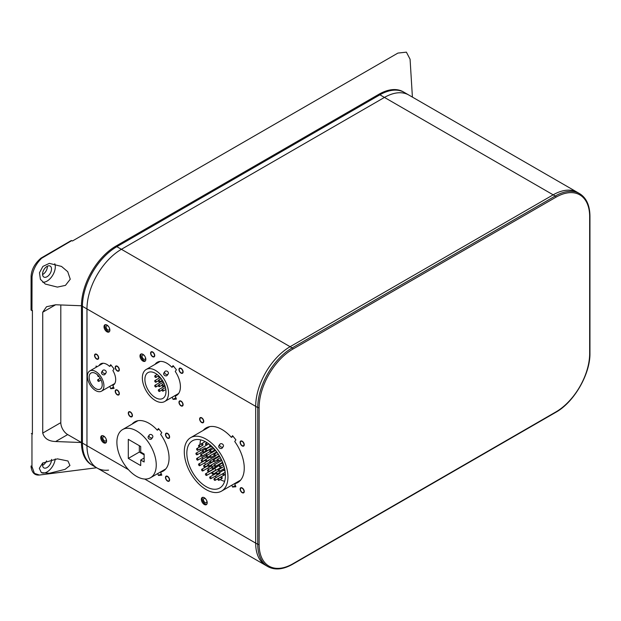 <?xml version="1.0" encoding="UTF-8"?>
<svg xmlns="http://www.w3.org/2000/svg" width="621" height="621" viewBox="0 0 621 621"><rect width="100%" height="100%" fill="white"/><g stroke="black" fill="none" stroke-linecap="round" stroke-linejoin="round"><path stroke-width="0.93" d="M49.354 473.28L65.12 469.344L69.948 465.517L67.953 460.992L57.404 458.849L42.647 463.049L39.309 468.327L41.343 472.612L49.354 473.28M57.404 287.096L65.446 285.381L70.258 279.209L67.728 271.695L61.51 266.425L49.354 263.366L42.888 266.417L39.472 272.743L40.404 279.334L45.286 284.053L57.404 287.096M42.733 433.078L60.804 422.645A9.742 5.62 -120 0 0 67.689 434.576L81.467 442.525L55.642 441.531C48.609 441.283 44.301 438.465 42.733 433.078L42.733 312.216L46.513 306.743L55.642 304.764L81.467 305.757L81.467 442.525A48.694 28.116 120 0 0 92.032 465.082M403.774 92.125A48.694 28.116 120 0 0 378.95 94.252L115.894 246.118A48.694 28.116 120 0 0 81.467 305.757M71.826 240.552L41.669 258.235A0.97 0.489 -125.9 0 0 41.04 258.088L71.136 240.622L72.51 240.956L397.921 53.08L406.398 52.156L410.077 59.228L412.406 97.101M41.669 258.235C36.29 263.397 33.076 269.584 32.036 276.795L31.958 310.647L31.05 310.05L31.089 276.213A0.97 0.512 -175.9 0 0 32.036 276.795M31.337 433.458L32.401 434.079L32.401 310.43L31.958 310.647M31.958 433.823L31.958 466.534L34.403 473.381L39.433 475.026L96.643 467.753M42.694 282.19A11.683 6.746 120 0 0 47.033 281.111A11.683 6.746 120 0 0 54.772 263.746M41.265 472.565A11.683 6.746 120 0 0 47.033 471.944A11.683 6.746 120 0 0 55.222 458.927M42.57 274.529A6.326 3.656 120 0 0 42.903 274.35A6.326 3.656 120 0 0 47.367 266.223M47.033 266.401A6.326 3.656 120 0 0 42.896 271.975A6.326 3.656 120 0 0 43.866 277.051A6.326 3.656 120 0 0 47.033 276.733A6.326 3.656 120 0 0 51.17 271.16A6.326 3.656 120 0 0 50.2 266.083A6.326 3.656 120 0 0 47.033 266.401M42.57 465.362A6.326 3.656 120 0 0 42.903 465.183A6.326 3.656 120 0 0 46.598 460.798M42.88 462.87A6.326 3.656 120 0 0 43.866 467.885A6.326 3.656 120 0 0 47.033 467.574A6.326 3.656 120 0 0 51.496 459.4M60.804 422.645L60.804 304.965M106.944 325.039A4.137 2.391 -120 0 0 104.871 324.837A4.137 2.391 -120 0 0 104.243 328.152A4.137 2.391 -120 0 0 106.944 331.8A4.137 2.391 -120 0 0 109.017 332.002A4.137 2.391 -120 0 0 109.645 328.688A4.137 2.391 -120 0 0 106.944 325.039M103.653 436.004A4.137 2.391 -120 0 0 101.58 435.802A4.137 2.391 -120 0 0 100.951 439.117A4.137 2.391 -120 0 0 103.653 442.765A4.137 2.391 -120 0 0 105.725 442.967A4.137 2.391 -120 0 0 106.354 439.652A4.137 2.391 -120 0 0 103.653 436.004M142.908 354.296A4.137 2.391 -120 0 0 140.835 354.094A4.137 2.391 -120 0 0 140.206 357.409A4.137 2.391 -120 0 0 142.908 361.057A4.137 2.391 -120 0 0 144.98 361.259A4.137 2.391 -120 0 0 145.609 357.944A4.137 2.391 -120 0 0 142.908 354.296M204.278 497.708A4.137 2.391 -120 0 0 202.205 497.499A4.137 2.391 -120 0 0 201.577 500.821A4.137 2.391 -120 0 0 204.278 504.469A4.137 2.391 -120 0 0 206.351 504.671A4.137 2.391 -120 0 0 206.979 501.357A4.137 2.391 -120 0 0 204.278 497.708M96.612 354.583A2.531 1.459 -120 0 0 95.347 354.451A2.531 1.459 -120 0 0 94.959 356.485A2.531 1.459 -120 0 0 96.612 358.713A2.531 1.459 -120 0 0 97.877 358.837A2.531 1.459 -120 0 0 98.265 356.811A2.531 1.459 -120 0 0 96.612 354.583M117.276 390.361A2.531 1.459 -120 0 0 116.003 390.236A2.531 1.459 -120 0 0 115.615 392.262A2.531 1.459 -120 0 0 117.276 394.498A2.531 1.459 -120 0 0 118.541 394.622A2.531 1.459 -120 0 0 118.929 392.596A2.531 1.459 -120 0 0 117.276 390.361M117.276 366.506A2.531 1.459 -120 0 0 116.003 366.382A2.531 1.459 -120 0 0 115.615 368.408A2.531 1.459 -120 0 0 117.276 370.644A2.531 1.459 -120 0 0 118.541 370.768A2.531 1.459 -120 0 0 118.929 368.734A2.531 1.459 -120 0 0 117.276 366.506M130.356 412.228A2.531 1.459 -120 0 0 129.09 412.103A2.531 1.459 -120 0 0 128.702 414.129A2.531 1.459 -120 0 0 130.356 416.365A2.531 1.459 -120 0 0 131.621 416.489A2.531 1.459 -120 0 0 132.009 414.455A2.531 1.459 -120 0 0 130.356 412.228M167.538 476.633A2.531 1.459 -120 0 0 166.273 476.509A2.531 1.459 -120 0 0 165.885 478.535A2.531 1.459 -120 0 0 167.538 480.77A2.531 1.459 -120 0 0 168.811 480.895A2.531 1.459 -120 0 0 169.199 478.869A2.531 1.459 -120 0 0 167.538 476.633M167.538 433.699A2.531 1.459 -120 0 0 166.273 433.574A2.531 1.459 -120 0 0 165.885 435.6A2.531 1.459 -120 0 0 167.538 437.828A2.531 1.459 -120 0 0 168.811 437.96A2.531 1.459 -120 0 0 169.199 435.926A2.531 1.459 -120 0 0 167.538 433.699M152.665 352.27A2.531 1.459 -120 0 0 151.4 352.146A2.531 1.459 -120 0 0 151.012 354.18A2.531 1.459 -120 0 0 152.665 356.407A2.531 1.459 -120 0 0 153.93 356.532A2.531 1.459 -120 0 0 154.319 354.506A2.531 1.459 -120 0 0 152.665 352.27M181.037 401.414A2.531 1.459 -120 0 0 179.772 401.29A2.531 1.459 -120 0 0 179.384 403.316A2.531 1.459 -120 0 0 181.037 405.552A2.531 1.459 -120 0 0 182.302 405.676A2.531 1.459 -120 0 0 182.69 403.642A2.531 1.459 -120 0 0 181.037 401.414M181.037 368.657A2.531 1.459 -120 0 0 179.772 368.525A2.531 1.459 -120 0 0 179.384 370.558A2.531 1.459 -120 0 0 181.037 372.786A2.531 1.459 -120 0 0 182.302 372.91A2.531 1.459 -120 0 0 182.69 370.884A2.531 1.459 -120 0 0 181.037 368.657M201.701 418.112A2.531 1.459 -120 0 0 200.428 417.987A2.531 1.459 -120 0 0 200.04 420.013A2.531 1.459 -120 0 0 201.701 422.249A2.531 1.459 -120 0 0 202.966 422.373A2.531 1.459 -120 0 0 203.354 420.339A2.531 1.459 -120 0 0 201.701 418.112M242.19 488.246A2.531 1.459 -120 0 0 240.925 488.122A2.531 1.459 -120 0 0 240.537 490.148A2.531 1.459 -120 0 0 242.19 492.375A2.531 1.459 -120 0 0 243.455 492.507A2.531 1.459 -120 0 0 243.843 490.474A2.531 1.459 -120 0 0 242.19 488.246M242.19 441.492A2.531 1.459 -120 0 0 240.925 441.36A2.531 1.459 -120 0 0 240.537 443.394A2.531 1.459 -120 0 0 242.19 445.622A2.531 1.459 -120 0 0 243.455 445.746A2.531 1.459 -120 0 0 243.843 443.72A2.531 1.459 -120 0 0 242.19 441.492M97.186 366.677L96.069 366.033L96.069 367.322M109.808 386.378L110.709 388.699L114.047 388.397L112.875 385.385A12.366 7.141 -120 0 0 113.131 385.245A12.366 7.141 -120 0 0 112.875 370.551L114.047 368.882L110.709 364.729L109.537 366.39A12.366 7.141 -120 0 0 100.757 363.828A12.366 7.141 -120 0 0 99.073 365.583M231.827 485.18L232.557 487.058L235.895 486.755L234.722 483.743A31.555 18.219 -120 0 0 237.719 482.571A31.555 18.219 -120 0 0 234.722 441.508L235.895 439.847L232.557 435.694L231.385 437.355A31.555 18.219 -120 0 0 206.164 427.916A31.555 18.219 -120 0 0 203.246 430.392M172.211 397.184L173.065 399.381L176.411 399.086L175.238 396.066A19.181 11.077 -120 0 0 176.442 395.523A19.181 11.077 -120 0 0 175.238 371.436L176.411 369.774L173.065 365.614L171.901 367.283A19.181 11.077 -120 0 0 157.26 362.299A19.181 11.077 -120 0 0 155.064 364.348M157.726 473.567L158.456 475.461L161.794 475.158L160.629 472.146A28.434 16.418 -120 0 0 163.168 471.129A28.434 16.418 -120 0 0 160.629 434.335L161.794 432.674L158.456 428.521L157.284 430.182A28.434 16.418 -120 0 0 134.734 421.869A28.434 16.418 -120 0 0 132.118 424.081M108.551 470.128A48.694 28.116 -60 0 1 97.055 467.993L92.513 465.37A48.694 28.116 -60 0 1 82.43 443.083L82.43 306.316A48.694 28.116 -60 0 1 116.857 246.677L379.912 94.803L384.453 97.427L121.406 249.3L384.453 97.427L553.171 194.831L290.116 346.704L292.18 347.9L555.236 196.026L553.171 194.831A48.694 28.116 -60 0 1 577.514 192.425A48.694 28.116 120 0 0 553.171 194.831L290.116 346.704A48.694 28.116 120 0 0 255.681 406.344L255.681 543.111A48.694 28.116 120 0 0 265.772 565.397A48.694 28.116 -60 0 1 255.681 543.111L257.754 544.299L257.754 407.539L255.681 406.344L255.681 543.111L144.709 479.039M82.43 306.316L86.971 308.94A48.694 28.116 -60 0 1 121.406 249.3L290.116 346.704A48.694 28.116 -60 0 0 255.681 406.344L86.971 308.94L86.971 445.707L128.431 469.639M555.919 197.222L292.871 349.095A47.716 27.549 120 0 0 259.128 407.539L259.128 544.299A47.716 27.549 120 0 0 292.871 563.783L555.919 411.909A47.716 27.549 120 0 0 589.663 353.465L589.663 216.698A47.716 27.549 120 0 0 555.919 197.222A0.97 0.559 60 0 0 555.236 196.026A48.694 28.116 -60 0 1 579.579 193.612L408.804 95.021A48.694 28.116 -60 0 0 384.453 97.427A48.694 28.116 -60 0 1 408.804 95.021L404.255 92.397A48.694 28.116 -60 0 0 379.912 94.803M97.055 467.993A48.694 28.116 -60 0 1 86.971 445.707A48.694 28.116 -60 0 0 97.055 467.993L267.837 566.593A48.694 28.116 -60 0 1 257.754 544.299A0.97 0.559 180 0 0 259.128 544.299M101.828 363.999A12.366 7.141 60 0 1 102.294 363.301M113.542 387.1L112.564 384.787M235.39 485.459L234.583 483.596M239.038 481.671A31.555 18.219 60 0 1 237.478 482.152L234.722 483.743M206.001 428.8A31.555 18.219 60 0 1 207.6 427.225M157.819 362.757A19.181 11.077 60 0 1 158.735 361.67M175.906 397.782L174.967 395.593M134.873 422.49A28.434 16.418 60 0 1 136.178 421.193M161.289 473.862L160.482 471.983M164.48 470.213A28.434 16.418 60 0 1 163.377 470.555L160.629 472.146M158.999 429.196L157.284 430.182M161.212 473.87L158.456 475.461M173.608 366.289L171.901 367.283M175.821 397.789L173.065 399.381M177.521 394.746L175.238 396.066M235.312 485.467L232.557 487.058M233.1 436.369L231.385 437.355M111.252 365.404L109.537 366.39M113.464 387.108L110.709 388.699M113.364 385.098L112.875 385.385M82.43 443.083L86.971 445.707L86.971 308.94A48.694 28.116 -60 0 1 121.406 249.3L116.857 246.677M242.19 445.94A2.919 1.684 60 0 1 240.28 443.371A2.919 1.684 60 0 1 240.731 441.026A2.919 1.684 60 0 1 242.19 441.174A2.919 1.684 60 0 1 244.1 443.743A2.919 1.684 60 0 1 243.649 446.088A2.919 1.684 60 0 1 242.19 445.94M242.19 492.694A2.919 1.684 60 0 1 240.28 490.124A2.919 1.684 60 0 1 240.731 487.78A2.919 1.684 60 0 1 242.19 487.927A2.919 1.684 60 0 1 244.1 490.497A2.919 1.684 60 0 1 243.649 492.841A2.919 1.684 60 0 1 242.19 492.694M201.701 422.567A2.919 1.684 60 0 1 199.791 419.99A2.919 1.684 60 0 1 200.234 417.646A2.919 1.684 60 0 1 201.701 417.793A2.919 1.684 60 0 1 203.603 420.37A2.919 1.684 60 0 1 203.16 422.707A2.919 1.684 60 0 1 201.701 422.567M181.037 373.105A2.919 1.684 60 0 1 179.127 370.535A2.919 1.684 60 0 1 179.578 368.191A2.919 1.684 60 0 1 181.037 368.338A2.919 1.684 60 0 1 182.947 370.908A2.919 1.684 60 0 1 182.496 373.252A2.919 1.684 60 0 1 181.037 373.105M152.665 356.726A2.919 1.684 60 0 1 150.756 354.149A2.919 1.684 60 0 1 151.206 351.812A2.919 1.684 60 0 1 152.665 351.952A2.919 1.684 60 0 1 154.575 354.529A2.919 1.684 60 0 1 154.124 356.873A2.919 1.684 60 0 1 152.665 356.726M181.037 405.87A2.919 1.684 60 0 1 179.127 403.293A2.919 1.684 60 0 1 179.578 400.949A2.919 1.684 60 0 1 181.037 401.096A2.919 1.684 60 0 1 182.947 403.673A2.919 1.684 60 0 1 182.496 406.01A2.919 1.684 60 0 1 181.037 405.87M167.538 438.147A2.919 1.684 60 0 1 165.636 435.577A2.919 1.684 60 0 1 166.079 433.233A2.919 1.684 60 0 1 167.538 433.38A2.919 1.684 60 0 1 169.448 435.95A2.919 1.684 60 0 1 169.005 438.294A2.919 1.684 60 0 1 167.538 438.147M130.356 416.683A2.919 1.684 60 0 1 128.446 414.106A2.919 1.684 60 0 1 128.896 411.762A2.919 1.684 60 0 1 130.356 411.909A2.919 1.684 60 0 1 132.265 414.486A2.919 1.684 60 0 1 131.815 416.823A2.919 1.684 60 0 1 130.356 416.683M167.538 481.089A2.919 1.684 60 0 1 165.636 478.512A2.919 1.684 60 0 1 166.079 476.175A2.919 1.684 60 0 1 167.538 476.315A2.919 1.684 60 0 1 169.448 478.892A2.919 1.684 60 0 1 169.005 481.236A2.919 1.684 60 0 1 167.538 481.089M117.276 370.962A2.919 1.684 60 0 1 115.366 368.385A2.919 1.684 60 0 1 115.809 366.041A2.919 1.684 60 0 1 117.276 366.188A2.919 1.684 60 0 1 119.178 368.765A2.919 1.684 60 0 1 118.735 371.102A2.919 1.684 60 0 1 117.276 370.962M96.612 359.031A2.919 1.684 60 0 1 94.703 356.462A2.919 1.684 60 0 1 95.153 354.117A2.919 1.684 60 0 1 96.612 354.265A2.919 1.684 60 0 1 98.522 356.834A2.919 1.684 60 0 1 98.071 359.179A2.919 1.684 60 0 1 96.612 359.031M117.276 394.816A2.919 1.684 60 0 1 115.366 392.239A2.919 1.684 60 0 1 115.809 389.895A2.919 1.684 60 0 1 117.276 390.042A2.919 1.684 60 0 1 119.178 392.619A2.919 1.684 60 0 1 118.735 394.956A2.919 1.684 60 0 1 117.276 394.816M206.025 499.385A2.437 1.405 -120 0 0 203.929 498.477A2.437 1.405 -120 0 0 203.812 498.562A2.437 1.405 -120 0 0 203.991 501.395A2.437 1.405 -120 0 0 206.366 502.692A2.437 1.405 -120 0 0 206.482 502.614A2.437 1.405 -120 0 0 206.622 500.425M202.733 497.328A4.106 2.375 -120 0 0 203.09 501.776A4.106 2.375 -120 0 0 206.762 504.306M144.654 355.98A2.437 1.405 -120 0 0 142.558 355.065A2.437 1.405 -120 0 0 142.186 355.499A2.437 1.405 -120 0 0 142.822 358.278A2.437 1.405 -120 0 0 144.996 359.287A2.437 1.405 -120 0 0 145.368 358.853A2.437 1.405 -120 0 0 145.252 357.013M141.363 353.916A4.106 2.375 -120 0 0 141.091 354.343A4.106 2.375 -120 0 0 141.937 358.705A4.106 2.375 -120 0 0 145.392 360.894M105.399 437.689A2.437 1.405 -120 0 0 104.522 436.897A2.437 1.405 -120 0 0 103.303 436.773A2.437 1.405 -120 0 0 102.931 438.729A2.437 1.405 -120 0 0 104.522 440.871A2.437 1.405 -120 0 0 105.741 440.995A2.437 1.405 -120 0 0 105.997 438.721M102.108 435.624A4.106 2.375 -120 0 0 101.96 438.985A4.106 2.375 -120 0 0 104.522 442.237A4.106 2.375 -120 0 0 106.137 442.602M108.691 326.716A2.437 1.405 -120 0 0 107.813 325.932A2.437 1.405 -120 0 0 106.595 325.808A2.437 1.405 -120 0 0 106.222 327.764A2.437 1.405 -120 0 0 107.813 329.906A2.437 1.405 -120 0 0 109.032 330.03A2.437 1.405 -120 0 0 109.288 327.756M105.399 324.659A4.106 2.375 -120 0 0 105.244 328.02A4.106 2.375 -120 0 0 107.813 331.272A4.106 2.375 -120 0 0 109.428 331.637M208.252 427.504A31.166 17.993 60 0 1 209.13 426.759M240.203 480.584A31.166 17.993 60 0 1 239.116 480.972M196.127 453.12A0.97 0.559 -120 0 0 195.98 453.904A0.97 0.559 -120 0 0 196.616 454.758A0.97 0.559 -120 0 0 197.105 454.805A0.97 0.559 -120 0 0 197.253 454.029A0.97 0.559 -120 0 0 196.616 453.167A0.97 0.559 -120 0 0 196.127 453.12L204.946 448.036A0.97 0.559 60 0 1 205.427 448.083A0.97 0.559 60 0 1 205.986 448.735M210.387 446.81A0.97 0.559 -120 0 0 210.876 446.856A0.97 0.559 -120 0 0 211.024 446.08A0.97 0.559 -120 0 0 210.387 445.218A0.97 0.559 -120 0 0 209.898 445.172A0.97 0.559 -120 0 0 209.751 445.948A0.97 0.559 -120 0 0 210.387 446.81M210.387 452.212A0.97 0.559 -120 0 0 210.876 452.267A0.97 0.559 -120 0 0 211.024 451.483A0.97 0.559 -120 0 0 210.387 450.629A0.97 0.559 -120 0 0 209.898 450.574A0.97 0.559 -120 0 0 209.751 451.358A0.97 0.559 -120 0 0 210.387 452.212M210.387 457.46A0.97 0.559 -120 0 0 210.876 457.514A0.97 0.559 -120 0 0 211.024 456.73A0.97 0.559 -120 0 0 210.387 455.876A0.97 0.559 -120 0 0 209.898 455.822A0.97 0.559 -120 0 0 209.751 456.606A0.97 0.559 -120 0 0 210.387 457.46M209.898 461.069A0.97 0.559 -120 0 0 209.751 461.853A0.97 0.559 -120 0 0 210.387 462.715A0.97 0.559 -120 0 0 210.876 462.761A0.97 0.559 -120 0 0 211.024 461.977A0.97 0.559 -120 0 0 210.387 461.124A0.97 0.559 -120 0 0 209.898 461.069L218.716 455.985A0.97 0.559 60 0 1 219.205 456.031A0.97 0.559 60 0 1 219.547 456.334M215.448 455.698A0.97 0.559 60 0 1 215.254 456.28L206.444 461.372A0.97 0.559 -120 0 0 206.591 460.588A0.97 0.559 -120 0 0 205.955 459.734A0.97 0.559 -120 0 0 205.473 459.68A0.97 0.559 -120 0 0 205.318 460.464A0.97 0.559 -120 0 0 205.955 461.318A0.97 0.559 -120 0 0 206.444 461.372M206.351 455.752A0.97 0.559 -120 0 0 206.195 456.528A0.97 0.559 -120 0 0 206.832 457.39A0.97 0.559 -120 0 0 207.321 457.436A0.97 0.559 -120 0 0 207.468 456.652A0.97 0.559 -120 0 0 206.832 455.798A0.97 0.559 -120 0 0 206.351 455.752L215.161 450.66A0.97 0.559 60 0 1 215.65 450.706A0.97 0.559 60 0 1 216.302 452.127M206.164 450.978A0.97 0.559 -120 0 0 206.653 451.025A0.97 0.559 -120 0 0 206.801 450.248A0.97 0.559 -120 0 0 206.164 449.387A0.97 0.559 -120 0 0 205.675 449.34A0.97 0.559 -120 0 0 205.528 450.124A0.97 0.559 -120 0 0 206.164 450.978M206.133 445.133A0.97 0.559 -120 0 0 206.622 445.179A0.97 0.559 -120 0 0 206.77 444.395A0.97 0.559 -120 0 0 206.133 443.541A0.97 0.559 -120 0 0 205.644 443.487A0.97 0.559 -120 0 0 205.497 444.271A0.97 0.559 -120 0 0 206.133 445.133M202.291 445.172A0.97 0.559 -120 0 0 202.78 445.218A0.97 0.559 -120 0 0 202.927 444.442A0.97 0.559 -120 0 0 202.291 443.58A0.97 0.559 -120 0 0 201.802 443.534A0.97 0.559 -120 0 0 201.654 444.31A0.97 0.559 -120 0 0 202.291 445.172M199.248 446.934A0.97 0.559 -120 0 0 199.729 446.98A0.97 0.559 -120 0 0 199.884 446.196A0.97 0.559 -120 0 0 199.248 445.342A0.97 0.559 -120 0 0 198.759 445.296A0.97 0.559 -120 0 0 198.611 446.072A0.97 0.559 -120 0 0 199.248 446.934M206.607 445.187A0.97 0.559 60 0 1 206.591 445.195L197.773 450.279A0.97 0.559 -120 0 0 197.928 449.503A0.97 0.559 -120 0 0 197.292 448.641A0.97 0.559 -120 0 0 196.803 448.595A0.97 0.559 -120 0 0 196.655 449.379A0.97 0.559 -120 0 0 197.292 450.233A0.97 0.559 -120 0 0 197.773 450.279M206.413 453.648A0.97 0.559 60 0 1 206.591 455.022L197.773 460.114A0.97 0.559 -120 0 0 197.928 459.33A0.97 0.559 -120 0 0 197.292 458.477A0.97 0.559 -120 0 0 196.803 458.422A0.97 0.559 -120 0 0 196.655 459.206A0.97 0.559 -120 0 0 197.292 460.06A0.97 0.559 -120 0 0 197.773 460.114M208.741 460.045A0.97 0.559 60 0 1 208.547 460.588L199.729 465.672A0.97 0.559 -120 0 0 199.884 464.896A0.97 0.559 -120 0 0 199.248 464.034A0.97 0.559 -120 0 0 198.759 463.988A0.97 0.559 -120 0 0 198.611 464.764A0.97 0.559 -120 0 0 199.248 465.626A0.97 0.559 -120 0 0 199.729 465.672M201.887 461.527A0.97 0.559 -120 0 0 202.376 461.574A0.97 0.559 -120 0 0 202.524 460.798A0.97 0.559 -120 0 0 201.887 459.936A0.97 0.559 -120 0 0 201.398 459.889A0.97 0.559 -120 0 0 201.251 460.666A0.97 0.559 -120 0 0 201.887 461.527M200.878 454.595A0.97 0.559 -120 0 0 200.73 455.379A0.97 0.559 -120 0 0 201.367 456.233A0.97 0.559 -120 0 0 201.848 456.288A0.97 0.559 -120 0 0 202.004 455.503A0.97 0.559 -120 0 0 201.367 454.65A0.97 0.559 -120 0 0 200.878 454.595L209.688 449.511A0.97 0.559 60 0 1 210.177 449.557A0.97 0.559 60 0 1 210.69 450.116M202.904 452.43A0.97 0.559 -120 0 0 203.393 452.476A0.97 0.559 -120 0 0 203.541 451.7A0.97 0.559 -120 0 0 202.904 450.838A0.97 0.559 -120 0 0 202.423 450.792A0.97 0.559 -120 0 0 202.267 451.568A0.97 0.559 -120 0 0 202.904 452.43M204.363 467.085A0.97 0.559 -120 0 0 204.845 467.139A0.97 0.559 -120 0 0 205 466.355A0.97 0.559 -120 0 0 204.363 465.494A0.97 0.559 -120 0 0 203.874 465.447A0.97 0.559 -120 0 0 203.727 466.231A0.97 0.559 -120 0 0 204.363 467.085M211.621 464.78A0.97 0.559 60 0 1 211.59 465.866L202.78 470.951A0.97 0.559 -120 0 0 202.927 470.175A0.97 0.559 -120 0 0 202.291 469.313A0.97 0.559 -120 0 0 201.802 469.266A0.97 0.559 -120 0 0 201.654 470.043A0.97 0.559 -120 0 0 202.291 470.904A0.97 0.559 -120 0 0 202.78 470.951M217.87 461.069A0.97 0.559 -120 0 0 218.351 461.116A0.97 0.559 -120 0 0 218.507 460.34A0.97 0.559 -120 0 0 217.87 459.478A0.97 0.559 -120 0 0 217.381 459.431A0.97 0.559 -120 0 0 217.234 460.208A0.97 0.559 -120 0 0 217.87 461.069A0.97 0.559 60 0 1 217.715 461.263L208.904 466.348A0.97 0.559 -120 0 0 209.052 465.571A0.97 0.559 -120 0 0 208.415 464.71A0.97 0.559 -120 0 0 207.926 464.663A0.97 0.559 -120 0 0 207.779 465.44A0.97 0.559 -120 0 0 208.415 466.301A0.97 0.559 -120 0 0 208.904 466.348M221.806 462.73A0.97 0.559 60 0 1 221.821 463.344M212.359 468.576A0.97 0.559 -120 0 0 212.848 468.63A0.97 0.559 -120 0 0 212.995 467.846A0.97 0.559 -120 0 0 212.359 466.984A0.97 0.559 -120 0 0 211.87 466.938A0.97 0.559 -120 0 0 211.722 467.722A0.97 0.559 -120 0 0 212.359 468.576M214.819 466.441A0.97 0.559 -120 0 0 215.308 466.487A0.97 0.559 -120 0 0 215.456 465.703A0.97 0.559 -120 0 0 214.819 464.85A0.97 0.559 -120 0 0 214.33 464.795A0.97 0.559 -120 0 0 214.183 465.579A0.97 0.559 -120 0 0 214.819 466.441M213.942 461.488A0.97 0.559 -120 0 0 214.431 461.543A0.97 0.559 -120 0 0 214.579 460.759A0.97 0.559 -120 0 0 213.942 459.897A0.97 0.559 -120 0 0 213.453 459.85A0.97 0.559 -120 0 0 213.306 460.635A0.97 0.559 -120 0 0 213.942 461.488M217.8 453.408A0.97 0.559 -120 0 0 218.483 454.518A0.97 0.559 -120 0 0 218.561 454.556M213.997 448.61A0.97 0.559 -120 0 0 214.641 450.046A0.97 0.559 -120 0 0 215.13 450.093A0.97 0.559 -120 0 0 215.223 450.015M214.61 455.853A0.97 0.559 -120 0 0 215.099 455.907A0.97 0.559 -120 0 0 215.246 455.123A0.97 0.559 -120 0 0 214.61 454.269A0.97 0.559 -120 0 0 214.129 454.215A0.97 0.559 -120 0 0 213.973 454.999A0.97 0.559 -120 0 0 214.61 455.853M219.415 466.658A0.97 0.559 -120 0 0 219.896 466.705A0.97 0.559 -120 0 0 220.044 465.921A0.97 0.559 -120 0 0 219.415 465.067A0.97 0.559 -120 0 0 218.926 465.02A0.97 0.559 -120 0 0 218.778 465.797A0.97 0.559 -120 0 0 219.415 466.658M218.887 471.339A0.97 0.559 -120 0 0 219.376 471.386A0.97 0.559 -120 0 0 219.524 470.609A0.97 0.559 -120 0 0 218.887 469.748A0.97 0.559 -120 0 0 218.398 469.701A0.97 0.559 -120 0 0 218.25 470.485A0.97 0.559 -120 0 0 218.887 471.339M216.418 474.048A0.97 0.559 -120 0 0 216.9 474.095A0.97 0.559 -120 0 0 217.055 473.318A0.97 0.559 -120 0 0 216.418 472.457A0.97 0.559 -120 0 0 215.929 472.41A0.97 0.559 -120 0 0 215.782 473.186A0.97 0.559 -120 0 0 216.418 474.048M212.079 472.519A0.97 0.559 -120 0 0 211.924 473.303A0.97 0.559 -120 0 0 212.561 474.157A0.97 0.559 -120 0 0 213.05 474.203A0.97 0.559 -120 0 0 213.197 473.427A0.97 0.559 -120 0 0 212.561 472.565A0.97 0.559 -120 0 0 212.079 472.519L220.89 467.434A0.97 0.559 60 0 1 221.379 467.481A0.97 0.559 60 0 1 221.72 467.784M217.668 465.843A0.97 0.559 60 0 1 217.513 466.604L208.703 471.696A0.97 0.559 -120 0 0 208.85 470.912A0.97 0.559 -120 0 0 208.214 470.058A0.97 0.559 -120 0 0 207.725 470.012A0.97 0.559 -120 0 0 207.577 470.788A0.97 0.559 -120 0 0 208.214 471.649A0.97 0.559 -120 0 0 208.703 471.696M205.644 473.738L214.462 468.653A0.97 0.559 60 0 1 214.944 468.7A0.97 0.559 60 0 1 215.58 469.561A0.97 0.559 60 0 1 215.433 470.338L206.622 475.43A0.97 0.559 -120 0 0 206.77 474.646A0.97 0.559 -120 0 0 206.133 473.792A0.97 0.559 -120 0 0 205.644 473.738A0.97 0.559 -120 0 0 205.497 474.522A0.97 0.559 -120 0 0 206.133 475.375A0.97 0.559 -120 0 0 206.622 475.43M219.702 472.48A0.97 0.559 60 0 1 219.687 473.575L210.876 478.659A0.97 0.559 -120 0 0 211.024 477.883A0.97 0.559 -120 0 0 210.387 477.021A0.97 0.559 -120 0 0 209.898 476.975A0.97 0.559 -120 0 0 209.751 477.759A0.97 0.559 -120 0 0 210.387 478.612A0.97 0.559 -120 0 0 210.876 478.659M214.641 480.297A0.97 0.559 -120 0 0 215.13 480.343A0.97 0.559 -120 0 0 215.277 479.559A0.97 0.559 -120 0 0 214.641 478.706A0.97 0.559 -120 0 0 214.16 478.651A0.97 0.559 -120 0 0 214.004 479.435A0.97 0.559 -120 0 0 214.641 480.297M218.483 480.25A0.97 0.559 -120 0 0 218.972 480.297A0.97 0.559 -120 0 0 219.12 479.521A0.97 0.559 -120 0 0 218.483 478.659A0.97 0.559 -120 0 0 217.994 478.612A0.97 0.559 -120 0 0 217.847 479.396A0.97 0.559 -120 0 0 218.483 480.25M221.526 478.488A0.97 0.559 -120 0 0 222.015 478.543A0.97 0.559 -120 0 0 222.163 477.759A0.97 0.559 -120 0 0 221.526 476.905A0.97 0.559 -120 0 0 221.045 476.85A0.97 0.559 -120 0 0 220.89 477.634A0.97 0.559 -120 0 0 221.526 478.488M223.482 475.189A0.97 0.559 -120 0 0 223.971 475.236A0.97 0.559 -120 0 0 224.119 474.46A0.97 0.559 -120 0 0 223.482 473.598A0.97 0.559 -120 0 0 223.001 473.551A0.97 0.559 -120 0 0 222.846 474.328A0.97 0.559 -120 0 0 223.482 475.189M224.158 470.664A0.97 0.559 -120 0 0 224.647 470.71A0.97 0.559 -120 0 0 224.794 469.934A0.97 0.559 -120 0 0 224.158 469.072A0.97 0.559 -120 0 0 223.676 469.026A0.97 0.559 -120 0 0 223.521 469.802A0.97 0.559 -120 0 0 224.158 470.664M223.118 463.677A0.97 0.559 -120 0 0 223.001 463.724A0.97 0.559 -120 0 0 222.846 464.5A0.97 0.559 -120 0 0 223.482 465.362A0.97 0.559 -120 0 0 223.715 465.447M206.118 442.113A27.27 15.742 -120 0 0 192.487 440.763A27.27 15.742 -120 0 0 188.303 462.614A27.27 15.742 -120 0 0 206.118 486.647A27.27 15.742 -120 0 0 219.749 487.997A27.27 15.742 -120 0 0 223.933 466.146A27.27 15.742 -120 0 0 206.118 442.113M200.699 439.885A27.27 15.742 -120 0 0 199.946 444.605M200.109 448.936A27.27 15.742 -120 0 0 200.358 450.675M200.762 452.693A27.27 15.742 -120 0 0 201.204 454.409M202.213 457.553A27.27 15.742 -120 0 0 202.803 459.074M204.573 462.878A27.27 15.742 -120 0 0 205.466 464.531M207.725 468.094A27.27 15.742 -120 0 0 208.703 469.445M211.388 472.674A27.27 15.742 -120 0 0 211.908 473.225M212.918 474.25A27.27 15.742 -120 0 0 213.562 474.863M215.107 476.222A27.27 15.742 -120 0 0 216.488 477.308M227.946 476.982A30.871 17.823 -120 0 0 214.47 445.917A30.871 17.823 -120 0 0 190.686 437.642A30.871 17.823 -120 0 0 184.29 451.777A30.871 17.823 -120 0 0 197.765 482.843A30.871 17.823 -120 0 0 221.557 491.118A30.871 17.823 -120 0 0 227.946 476.982M220.152 479.614A27.27 15.742 -120 0 0 224.623 481.322M222.97 473.567A0.97 0.559 60 0 1 222.986 473.559L214.16 478.651M220.843 458.515A0.97 0.559 -120 0 0 221.456 459.75M222.83 446.973A2.042 1.615 -144.9 0 1 220.37 446.507A2.042 1.615 -144.9 0 1 219.904 444.24A2.042 1.615 -144.9 0 1 220.323 443.86A2.042 1.615 -144.9 0 1 222.784 444.318A2.042 1.615 -144.9 0 1 223.25 446.592A2.042 1.615 -144.9 0 1 222.83 446.973M223.25 446.592L222.287 447.958A2.042 1.615 -144.9 0 1 221.868 448.346A2.042 1.615 -144.9 0 1 219.407 447.881A2.042 1.615 -144.9 0 1 218.941 445.606L219.904 444.24M99.018 380.921A0.97 0.559 -120 0 0 98.592 379.936A0.97 0.559 -120 0 0 97.839 379.679A0.97 0.559 -120 0 0 97.637 380.122A0.97 0.559 -120 0 0 98.064 381.1A0.97 0.559 -120 0 0 98.817 381.364A0.97 0.559 -120 0 0 99.018 380.921M97.707 375.053A0.97 0.559 -120 0 0 97.637 375.356A0.97 0.559 -120 0 0 98.064 376.334A0.97 0.559 -120 0 0 98.817 376.59A0.97 0.559 -120 0 0 98.956 376.427M89.121 377.273A9.253 5.341 -120 0 0 93.158 386.58A9.253 5.341 -120 0 0 100.291 389.064A9.253 5.341 -120 0 0 102.209 384.826A9.253 5.341 -120 0 0 98.165 375.519A9.253 5.341 -120 0 0 91.039 373.035A9.253 5.341 -120 0 0 89.121 377.273M103.924 385.82A11.683 6.746 -120 0 0 98.824 374.059A11.683 6.746 -120 0 0 89.82 370.931A11.683 6.746 -120 0 0 87.398 376.279A11.683 6.746 -120 0 0 92.498 388.04A11.683 6.746 -120 0 0 101.51 391.168A11.683 6.746 -120 0 0 103.924 385.82M105.593 373.291A2.042 1.615 -144.9 0 1 103.133 372.825A2.042 1.615 -144.9 0 1 102.667 370.558A2.042 1.615 -144.9 0 1 103.086 370.178A2.042 1.615 -144.9 0 1 105.547 370.636A2.042 1.615 -144.9 0 1 106.012 372.91A2.042 1.615 -144.9 0 1 105.593 373.291M106.012 372.91L105.05 374.284A2.042 1.615 -144.9 0 1 104.631 374.665A2.042 1.615 -144.9 0 1 102.17 374.199A2.042 1.615 -144.9 0 1 101.704 371.932L102.667 370.558M144.903 379.423A14.896 8.601 -120 0 0 151.408 394.413A14.896 8.601 -120 0 0 162.888 398.403A14.896 8.601 -120 0 0 165.97 391.587A14.896 8.601 -120 0 0 159.465 376.59A14.896 8.601 -120 0 0 147.984 372.6A14.896 8.601 -120 0 0 144.903 379.423M158.751 376.854A14.896 8.601 -120 0 0 159.147 378.096M160.544 381.294A14.896 8.601 -120 0 0 160.862 381.884M163.703 385.99A14.896 8.601 -120 0 0 164.154 386.503M168.516 393.054A18.506 10.681 -120 0 0 160.443 374.432A18.506 10.681 -120 0 0 146.183 369.479A18.506 10.681 -120 0 0 142.349 377.948A18.506 10.681 -120 0 0 150.429 396.571A18.506 10.681 -120 0 0 164.689 401.523A18.506 10.681 -120 0 0 168.516 393.054M163.284 390.671A0.97 0.559 -120 0 0 162.857 389.693A0.97 0.559 -120 0 0 162.112 389.429A0.97 0.559 -120 0 0 161.91 389.879A0.97 0.559 -120 0 0 162.337 390.857A0.97 0.559 -120 0 0 163.082 391.114A0.97 0.559 -120 0 0 163.284 390.671M163.284 385.897A0.97 0.559 -120 0 0 162.857 384.919A0.97 0.559 -120 0 0 162.112 384.663A0.97 0.559 -120 0 0 161.91 385.105A0.97 0.559 -120 0 0 162.337 386.083A0.97 0.559 -120 0 0 163.082 386.347A0.97 0.559 -120 0 0 163.284 385.897M162.089 379.905A0.97 0.559 -120 0 0 161.91 380.331A0.97 0.559 -120 0 0 162.337 381.317A0.97 0.559 -120 0 0 163.082 381.573A0.97 0.559 -120 0 0 163.098 381.566L163.082 381.573M159.706 381.449A0.97 0.559 -120 0 0 159.279 380.463A0.97 0.559 -120 0 0 158.534 380.207A0.97 0.559 -120 0 0 158.332 380.65A0.97 0.559 -120 0 0 158.751 381.636A0.97 0.559 -120 0 0 159.504 381.892A0.97 0.559 -120 0 0 159.706 381.449M159.706 386.215A0.97 0.559 -120 0 0 159.279 385.237A0.97 0.559 -120 0 0 158.534 384.973A0.97 0.559 -120 0 0 158.332 385.424A0.97 0.559 -120 0 0 158.751 386.402A0.97 0.559 -120 0 0 159.504 386.666A0.97 0.559 -120 0 0 159.706 386.215M159.706 390.989A0.97 0.559 -120 0 0 159.279 390.011A0.97 0.559 -120 0 0 158.534 389.747A0.97 0.559 -120 0 0 158.332 390.198A0.97 0.559 -120 0 0 158.751 391.176A0.97 0.559 -120 0 0 159.504 391.432A0.97 0.559 -120 0 0 159.706 390.989M156.127 386.534A0.97 0.559 -120 0 0 155.7 385.556A0.97 0.559 -120 0 0 154.947 385.292A0.97 0.559 -120 0 0 154.745 385.742A0.97 0.559 -120 0 0 155.172 386.72A0.97 0.559 -120 0 0 155.925 386.984A0.97 0.559 -120 0 0 156.127 386.534M156.127 381.768A0.97 0.559 -120 0 0 155.7 380.782A0.97 0.559 -120 0 0 154.947 380.526A0.97 0.559 -120 0 0 154.745 380.968A0.97 0.559 -120 0 0 155.172 381.954A0.97 0.559 -120 0 0 155.925 382.21A0.97 0.559 -120 0 0 156.127 381.768M156.127 376.994A0.97 0.559 -120 0 0 155.7 376.015A0.97 0.559 -120 0 0 154.947 375.752A0.97 0.559 -120 0 0 154.745 376.202A0.97 0.559 -120 0 0 155.172 377.18A0.97 0.559 -120 0 0 155.925 377.444A0.97 0.559 -120 0 0 156.127 376.994M158.409 375.55A0.97 0.559 -120 0 0 158.332 375.884A0.97 0.559 -120 0 0 158.751 376.862A0.97 0.559 -120 0 0 159.504 377.126A0.97 0.559 -120 0 0 159.69 376.831M167.779 374.316A2.042 1.615 -144.9 0 1 165.318 373.85A2.042 1.615 -144.9 0 1 164.852 371.583A2.042 1.615 -144.9 0 1 165.271 371.195A2.042 1.615 -144.9 0 1 167.724 371.661A2.042 1.615 -144.9 0 1 168.198 373.935A2.042 1.615 -144.9 0 1 167.779 374.316M168.198 373.935L167.235 375.301A2.042 1.615 -144.9 0 1 166.808 375.689A2.042 1.615 -144.9 0 1 164.355 375.224A2.042 1.615 -144.9 0 1 163.882 372.949L164.852 371.583M152.207 437.766A2.042 1.615 -144.9 0 1 149.746 437.3A2.042 1.615 -144.9 0 1 149.281 435.034A2.042 1.615 -144.9 0 1 149.7 434.653A2.042 1.615 -144.9 0 1 152.161 435.111A2.042 1.615 -144.9 0 1 152.626 437.386A2.042 1.615 -144.9 0 1 152.207 437.766M149.281 435.034L148.318 436.408A2.042 1.615 35.1 0 0 148.784 438.674A2.042 1.615 35.1 0 0 151.245 439.14A2.042 1.615 35.1 0 0 151.664 438.76L152.626 437.386M136.566 430.92A27.836 16.068 60 0 1 154.753 455.449A27.836 16.068 60 0 1 150.484 477.751A27.836 16.068 60 0 1 136.566 476.369A27.836 16.068 60 0 1 118.386 451.847A27.836 16.068 60 0 1 122.647 429.546A27.836 16.068 60 0 1 136.566 430.92M144.142 461.993L144.142 454.044L140.703 452.057L140.703 446.491L128.306 439.334L128.306 458.414L140.703 465.571L140.703 460.006L144.142 461.993M144.142 458.019L140.703 460.006M139.321 445.699L139.321 452.057L144.142 454.844M139.321 452.057L128.306 458.414M55.642 304.764L42.733 312.216M67.689 434.576L55.642 441.531M32.036 467.629A0.97 0.605 175.6 0 1 31.097 467.093L31.097 467.093C32.005 472.845 34.784 475.484 39.433 475.026M41.04 258.088L41.04 258.088C34.885 263.358 31.57 269.405 31.089 276.213M259.128 407.539A0.97 0.559 180 0 1 257.754 407.539A48.694 28.116 -60 0 1 292.18 347.9A0.97 0.559 60 0 1 292.871 349.095M292.871 563.783A0.97 0.559 60 0 1 292.67 564.225C283.168 569.589 274.893 570.381 267.837 566.593M579.579 193.612C586.387 197.835 589.841 205.396 589.95 216.302A0.97 0.559 180 0 1 589.663 216.698M555.919 411.909A0.97 0.559 60 0 1 555.717 412.36L292.67 564.225M589.95 216.302L589.95 353.07A0.97 0.559 180 0 1 589.663 353.465M31.097 467.093L31.05 465.975M555.717 412.36C574.076 402.276 590.4 374.005 589.95 353.07M202.345 451.777L197.105 454.805M211.761 446.344L210.876 446.856M214.68 450.062L210.876 452.267M214.268 455.55L210.876 457.514M213.601 461.186L210.876 462.761M209.735 456.047L207.321 457.436M212.879 447.43L206.653 451.025M208.827 443.899L206.622 445.179M199.729 446.98L202.78 445.218M205.31 459.882L202.376 461.574M209.875 451.653L201.848 456.288M206.079 450.924L203.393 452.476M207.779 465.44L204.845 467.139M218.763 465.207L212.848 468.63M222.574 462.288L215.308 466.487M217.179 459.951L214.431 461.543M221.177 459.486L218.351 461.116M218.103 454.168L215.099 455.907M223.032 464.896L219.896 466.705M224.53 468.413L219.376 471.386M223.692 470.175L216.9 474.095M215.759 472.643L213.05 474.203M217.855 478.768L215.13 480.343M222.015 478.543L218.972 480.297M225.376 474.428L223.971 475.236M209.766 426.627L190.686 437.642M240.637 480.095L221.557 491.118M224.554 468.513L223.676 469.026M225.206 472.27L223.001 473.551M223.77 475.282L217.994 478.612M215.914 473.505L209.898 476.975M211.714 467.706L207.725 470.012M218.476 470.943L215.929 472.41M224.026 466.456L218.398 469.701M222.776 462.792L218.926 465.02M217.14 452.476L214.129 454.215M220.408 457.685L217.381 459.431M219.624 456.288L213.453 459.85M221.806 460.487L214.33 464.795M214.191 465.603L211.87 466.938M213.717 461.318L207.926 464.663M207.903 465.742L201.802 469.266M209.813 462.024L203.874 465.447M209.983 446.421L202.423 450.792M206.42 456.986L201.398 459.889M205.272 460.223L198.759 463.988M201.057 455.969L196.803 458.422M199.527 447.027L196.803 448.595M205.163 441.593L198.759 445.296M207.049 442.68L205.644 443.487M210.24 446.709L205.675 449.34M209.983 457.079L205.473 459.68M216.713 451.894L209.898 455.822M213.756 448.346L209.898 450.574M97.839 379.679L100.237 378.29M103.125 363.246L89.82 370.931M114.807 383.491L101.51 391.168M98.817 381.364L101.122 380.036M160.133 361.422L146.183 369.479M178.638 393.473L164.689 401.523M165.45 387.504L162.112 389.429M165.83 389.53L163.082 391.114M164.076 383.522L162.112 384.663M164.806 385.354L163.082 386.347M161.212 378.663L158.534 380.207M161.926 380.494L159.504 381.892M163.408 382.156L158.534 384.973M161.926 385.268L159.504 386.666M165.023 385.998L158.534 389.747M161.926 390.042L159.504 391.432M162.182 381.123L154.947 385.292M158.339 385.587L155.925 386.984M160.249 377.459L154.947 380.526M158.339 380.813L155.925 382.21M157.144 374.486L154.947 375.752M158.339 376.047L155.925 377.444M165.776 468.917L150.484 477.751M137.947 420.712L122.647 429.546"/></g></svg>
